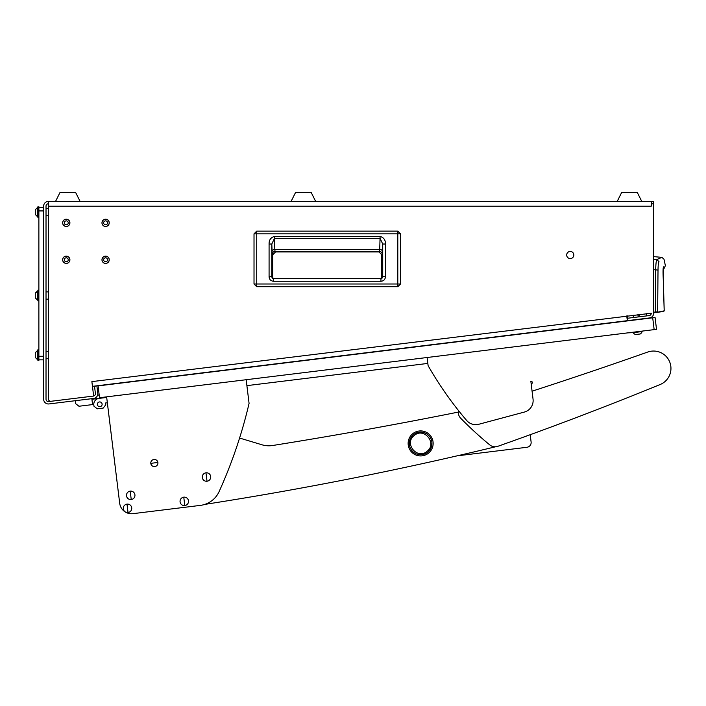 <?xml version="1.0" encoding="UTF-8"?>
<svg xmlns="http://www.w3.org/2000/svg" width="706" height="706" viewBox="0 0 706 706"><rect width="100%" height="100%" fill="white"/><g stroke="black" fill="none" stroke-linecap="round" stroke-linejoin="round"><path stroke-width="1.06" d="M105.6 261.741A1.968 1.968 0 0 0 107.559 259.773A1.968 1.968 0 0 0 105.6 257.805A1.968 1.968 0 0 0 103.632 259.773A1.968 1.968 0 0 0 105.6 261.741M105.6 256.137A3.636 3.636 0 0 0 101.964 259.773A3.636 3.636 0 0 0 105.6 263.409A3.636 3.636 0 0 0 109.227 259.773A3.636 3.636 0 0 0 105.6 256.137M66.276 261.741A1.968 1.968 0 0 0 68.244 259.773A1.968 1.968 0 0 0 66.276 257.805A1.968 1.968 0 0 0 64.308 259.773A1.968 1.968 0 0 0 66.276 261.741M66.276 256.137A3.636 3.636 0 0 0 62.64 259.773A3.636 3.636 0 0 0 66.276 263.409A3.636 3.636 0 0 0 69.912 259.773A3.636 3.636 0 0 0 66.276 256.137M66.276 224.808A1.968 1.968 0 0 0 68.244 222.84A1.968 1.968 0 0 0 66.276 220.872A1.968 1.968 0 0 0 64.308 222.84A1.968 1.968 0 0 0 66.276 224.808M66.276 219.204A3.636 3.636 0 0 0 62.64 222.84A3.636 3.636 0 0 0 66.276 226.476A3.636 3.636 0 0 0 69.912 222.84A3.636 3.636 0 0 0 66.276 219.204M105.6 224.808A1.968 1.968 0 0 0 107.559 222.84A1.968 1.968 0 0 0 105.6 220.872A1.968 1.968 0 0 0 103.632 222.84A1.968 1.968 0 0 0 105.6 224.808M105.6 219.204A3.636 3.636 0 0 0 101.964 222.84A3.636 3.636 0 0 0 105.6 226.476A3.636 3.636 0 0 0 109.227 222.84A3.636 3.636 0 0 0 105.6 219.204M48.405 358.727L46.022 358.727M48.405 351.456L46.022 351.456M48.405 299.15L46.022 299.15M48.405 291.887L46.022 291.887M48.405 215.754L46.022 215.754M48.405 208.482L46.022 208.482M646.246 313.552L646.537 315.917M639.027 314.444L639.318 316.8M570.263 258.581A3.574 3.574 0 0 0 573.837 255.007A3.574 3.574 0 0 0 570.263 251.433A3.574 3.574 0 0 0 566.689 255.007A3.574 3.574 0 0 0 570.263 258.581M66.276 263.347A3.574 3.574 0 0 0 69.85 259.773A3.574 3.574 0 0 0 66.276 256.199A3.574 3.574 0 0 0 62.702 259.773A3.574 3.574 0 0 0 66.276 263.347M105.6 263.347A3.574 3.574 0 0 0 109.174 259.773A3.574 3.574 0 0 0 105.6 256.199A3.574 3.574 0 0 0 102.026 259.773A3.574 3.574 0 0 0 105.6 263.347M66.276 226.414A3.574 3.574 0 0 0 69.85 222.84A3.574 3.574 0 0 0 66.276 219.266A3.574 3.574 0 0 0 62.702 222.84A3.574 3.574 0 0 0 66.276 226.414M105.6 226.414A3.574 3.574 0 0 0 109.174 222.84A3.574 3.574 0 0 0 105.6 219.266A3.574 3.574 0 0 0 102.026 222.84A3.574 3.574 0 0 0 105.6 226.414M48.405 206.161L48.405 398.908A2.383 2.383 0 0 0 51.079 401.273L93.651 396.048L91.877 381.619L651.285 313.226A2.383 2.383 0 0 1 649.193 315.591L627.166 318.291L627.449 320.656L649.476 317.956A4.766 4.766 0 0 0 653.668 313.226L653.668 203.778L651.285 203.778L651.285 206.161L48.405 206.161L48.405 201.395A4.766 4.766 0 0 0 43.64 206.161L43.64 399.208A4.766 4.766 0 0 0 48.988 403.938L93.616 398.458A4.766 4.766 0 0 0 97.763 393.145L98.055 395.51L97.419 395.589M96.863 385.811L94.533 386.341L95.398 393.436A2.383 2.383 0 0 1 93.651 396.022M93.324 396.092L48.696 401.573A2.383 2.383 0 0 1 46.022 399.208L46.022 206.161A2.383 2.383 0 0 1 48.405 203.778M651.285 203.778L651.285 201.395L653.668 201.395L653.668 203.778M651.285 201.395L48.405 201.395M626.751 315.944L627.334 320.674L92.46 386.35M96.898 386.05L97.763 393.145M397.796 286.715L256.728 286.715L254.019 283.997L254.019 233.845L256.728 231.136L397.796 231.127L400.505 233.845L400.514 283.997L397.796 286.707L256.728 286.707L256.728 283.997L254.019 283.997L254.019 233.845L397.796 233.845L397.796 283.997L256.728 283.997L256.728 231.136L397.796 231.136L397.796 233.845L400.505 233.845L400.505 283.997L397.796 283.997L397.796 286.707L400.514 283.997M272.807 254.681L272.807 278.358L272.807 254.681L275.543 251.936L272.807 254.681L272.295 254.169A2.745 2.736 135 0 1 275.04 251.433L275.543 251.936L378.99 251.936L275.543 251.936M381.725 254.681L381.725 278.349L381.725 254.681L378.99 251.936L381.725 254.681L382.228 254.169L382.714 244.02L382.714 276.717L380.949 278.517L273.549 278.517L273.549 281.262C270.813 280.997 269.321 279.497 269.083 276.743L271.819 276.743L271.819 244.02L274.431 238.399L380.102 238.399L382.714 244.02L385.45 244.02L385.45 276.717L382.714 276.717L380.949 278.517L381.84 278.517M385.45 276.717C385.211 279.479 383.711 280.997 380.949 281.262L380.949 278.517M269.083 276.743L269.083 244.02C268.995 239.969 270.777 237.454 274.431 236.466L380.102 236.466L379.713 249.447L274.81 249.447L275.04 251.433L379.493 251.433A2.745 2.736 -135 0 1 382.228 254.169M274.431 236.466L274.81 249.447A2.745 1.942 -2 0 0 272.075 251.389L272.295 254.169M269.083 244.02L271.819 244.02L272.075 251.389M273.549 278.517L271.819 276.743L273.549 278.517L272.516 278.517M382.714 276.717L382.431 277.926M271.872 277.193L271.819 276.743M378.99 251.936L379.713 249.447A2.745 1.942 2 0 1 382.458 251.389M617.203 201.395L621.73 192.341L637.227 192.341L641.754 201.395M55.553 201.395L60.081 192.341L75.568 192.341L80.096 201.395M291.101 201.395L295.629 192.341L311.125 192.341L315.653 201.395M627.44 315.864L627.731 318.221M653.668 259.243L656.88 259.526L661.875 257.355L653.668 256.631M653.668 269.666L655.653 269.851C655.856 263.77 656.262 260.329 656.88 259.526L659.033 261.776C665.643 258.352 665.643 258.352 659.033 261.776C658.451 262.429 658.107 265.209 658.01 270.116L655.653 269.851L655.327 312.008L653.668 312.246L657.648 311.77L658.01 270.116M653.668 312.846L655.406 312.608L653.668 312.846M657.154 312.361L663.675 311.443L664.222 310.843L655.406 312.608L655.327 312.008M656.642 311.875L656.43 312.458M663.031 310.984L662.81 311.567M663.269 279.126L664.222 310.843L663.675 311.443M663.252 268.412L663.552 266.868C662.996 267.565 662.899 271.625 663.261 279.038L664.187 310.852M663.208 268.765L664.258 268.139L663.234 268.562M563.918 328.466A9.531 9.531 0 0 0 565.727 328.246M650.853 317.788L638.48 319.306M650.879 318.018L649.105 318.238M652.706 317.806L98.081 385.9L99.528 397.725L654.153 329.631L652.706 317.806L655.071 317.515L656.518 329.34L654.153 329.631M106.032 396.931L106.103 397.522L91.912 399.261L99.008 398.396A5.957 5.957 0 0 0 93.827 405.032L93.969 406.215L93.748 404.441L78.966 406.25L75.648 403.664L75.286 400.708M626.822 316.482L627.502 316.394M627.908 332.853L633.158 332.623M623.495 321.151L633.759 319.897M91.912 399.261L106.103 397.522L91.912 399.261M91.842 398.669L92.565 404.582M102.105 404.017A2.383 2.383 0 0 0 99.449 401.943A2.383 2.383 0 0 0 97.375 404.591A2.383 2.383 0 0 0 100.031 406.674A2.383 2.383 0 0 0 102.105 404.017M106.103 397.522L99.008 398.396M93.969 406.215L97.287 408.809L103.2 408.077L105.794 404.759L105.573 402.985L107.347 402.773L119.693 503.29A11.914 11.914 0 0 0 132.966 513.659L200.327 505.39A23.827 23.827 0 0 0 204.811 504.393A3574.363 3574.363 0 0 0 495.577 446.774M106.756 402.844L105.573 402.985M531.106 441.974L530.215 434.702L531.106 441.974A4.766 4.766 0 0 1 526.958 447.277L456.985 455.873L526.958 447.277M427.827 363.422L246.897 385.635L427.827 363.422M532.324 382.396A1.191 1.191 0 0 1 532.2 383.093A1.191 1.191 0 0 0 531.309 381.364L530.859 381.302L531.309 381.364M107.347 402.773L119.693 503.29L107.347 402.773M132.966 513.659L200.327 505.39A23.827 23.827 0 0 0 219.125 491.57A476.585 476.585 0 0 0 249.077 403.373L246.165 379.722M530.859 381.302L533.048 399.119A11.914 11.914 0 0 1 524.302 412.083L478.827 424.262A11.914 11.914 0 0 1 466.684 420.494A357.439 357.439 0 0 1 428.11 365.682L427.104 357.51M532.2 383.093L531.291 384.832L532.068 391.195A4765.818 4765.818 0 0 0 647.781 352.029A17.394 17.394 0 0 1 670.012 362.778A17.394 17.394 0 0 1 660.145 384.532A3574.363 3574.363 0 0 1 497.818 446.316A8.34 8.34 0 0 1 489.752 444.895A357.439 357.439 0 0 1 460.691 418.226A8.34 8.34 0 0 1 458.326 412.339L458.335 410.362M410.98 451.372A12.514 12.514 0 0 0 428.595 453.075A12.514 12.514 0 0 0 430.298 435.47A12.514 12.514 0 0 0 412.692 433.758A12.514 12.514 0 0 0 410.98 451.372A12.514 12.514 0 0 0 428.595 453.075A12.514 12.514 0 0 0 430.298 435.47A12.514 12.514 0 0 0 412.692 433.758A12.514 12.514 0 0 0 410.98 451.372A12.514 12.514 0 0 0 428.595 453.075A12.514 12.514 0 0 0 430.298 435.47M411.898 450.613A11.322 11.322 0 0 0 427.836 452.158A11.322 11.322 0 0 0 429.38 436.229A11.322 11.322 0 0 0 413.451 434.675A11.322 11.322 0 0 0 411.898 450.613M427.104 451.266C417.387 460.083 403.655 443.439 414.184 435.567C423.9 426.759 437.632 443.403 427.104 451.266M638.445 334.203L636.556 334.432M642.151 331.555L633.158 332.658A4.766 4.766 0 0 0 635.577 334.547L640.263 333.973A4.766 4.766 0 0 0 642.151 331.555L642.098 331.105M633.176 315.158L633.467 317.515M637.906 314.576L638.198 316.941M633.158 332.658L633.105 332.217M157.906 462.58A3.574 3.574 0 0 0 153.926 459.474A3.574 3.574 0 0 0 150.81 463.454A3.574 3.574 0 0 0 154.799 466.569A3.574 3.574 0 0 0 157.906 462.58M106.624 396.86L119.693 503.29M239.581 438.047L261.997 444.789A23.827 23.827 0 0 0 272.613 445.504A4765.818 4765.818 0 0 0 458.326 412.092M499.954 445.557A8.34 8.34 0 0 1 498.577 446.042M157.888 462.448L150.802 463.348M127.001 504.128A4.236 4.236 0 0 0 123.312 508.849A4.236 4.236 0 0 0 128.033 512.53A4.236 4.236 0 0 0 131.713 507.817A4.236 4.236 0 0 0 127.001 504.128L128.033 512.53M131.722 507.817A4.236 4.236 0 0 0 127.001 504.128A4.236 4.236 0 0 0 123.312 508.849A4.236 4.236 0 0 0 128.033 512.538A4.236 4.236 0 0 0 131.722 507.817M205.984 472.826A4.236 4.236 0 0 0 202.295 477.538A4.236 4.236 0 0 0 207.017 481.227A4.236 4.236 0 0 0 210.697 476.506A4.236 4.236 0 0 0 205.984 472.826L207.017 481.227M210.706 476.506A4.236 4.236 0 0 0 205.984 472.817A4.236 4.236 0 0 0 202.295 477.538A4.236 4.236 0 0 0 207.017 481.227A4.236 4.236 0 0 0 210.706 476.506M130.204 491.129A4.236 4.236 0 0 0 126.515 495.85A4.236 4.236 0 0 0 131.237 499.53A4.236 4.236 0 0 0 134.925 494.818A4.236 4.236 0 0 0 130.204 491.129L131.237 499.53M134.925 494.818A4.236 4.236 0 0 0 130.204 491.129A4.236 4.236 0 0 0 126.515 495.85A4.236 4.236 0 0 0 131.237 499.539A4.236 4.236 0 0 0 134.925 494.818M183.763 497.156A4.236 4.236 0 0 0 180.074 501.878A4.236 4.236 0 0 0 184.796 505.558A4.236 4.236 0 0 0 188.476 500.845A4.236 4.236 0 0 0 183.763 497.156L184.796 505.558M188.484 500.845A4.236 4.236 0 0 0 183.763 497.156A4.236 4.236 0 0 0 180.074 501.878A4.236 4.236 0 0 0 184.796 505.567A4.236 4.236 0 0 0 188.484 500.845M43.64 210.926L38.874 210.926L38.874 207.352L43.64 207.352M38.874 210.926L38.874 356.283L43.64 356.283M43.64 359.857L38.874 359.857L38.874 356.283M38.874 290.157L37.921 290.157L37.921 300.88L38.874 300.88M35.3 297.808L35.3 293.158L37.471 290.987L37.471 300.041L37.921 300.041M35.3 293.228L37.921 290.987M38.874 349.726L37.921 349.726L37.921 360.448L38.874 360.448L38.874 359.857M38.874 207.352L38.874 206.752L37.921 206.752L37.921 217.474L38.874 217.474M35.3 357.386L35.3 352.735L37.471 350.564L37.471 359.619L37.921 359.619M35.3 214.412L35.3 209.753L37.471 207.59L37.471 216.645L37.921 216.645M380.949 281.262L273.549 281.262M380.102 236.466C383.746 237.454 385.529 239.969 385.45 244.02M663.552 266.868C665.97 265.209 665.97 265.209 663.552 266.868M663.163 268.518L663.261 279.038M254.019 283.997L256.728 286.715M400.514 233.845L397.796 231.127M256.728 231.127L254.019 233.845M664.258 268.139L664.24 268.148C665.82 267.203 662.528 269.162 664.258 268.139L665.37 265.624L663.993 259.199L661.875 257.355M664.222 310.843L663.711 311.443M664.205 268.165L663.543 268.562M663.075 273.125L663.084 273.831M663.146 275.993L663.163 276.575M663.208 277.546L663.269 278.693M35.3 297.879L37.471 300.041L35.3 297.879M35.3 357.448L37.471 359.619M37.471 350.564L37.921 350.564M35.3 214.474L37.471 216.645M37.471 207.59L37.921 207.59"/></g></svg>
